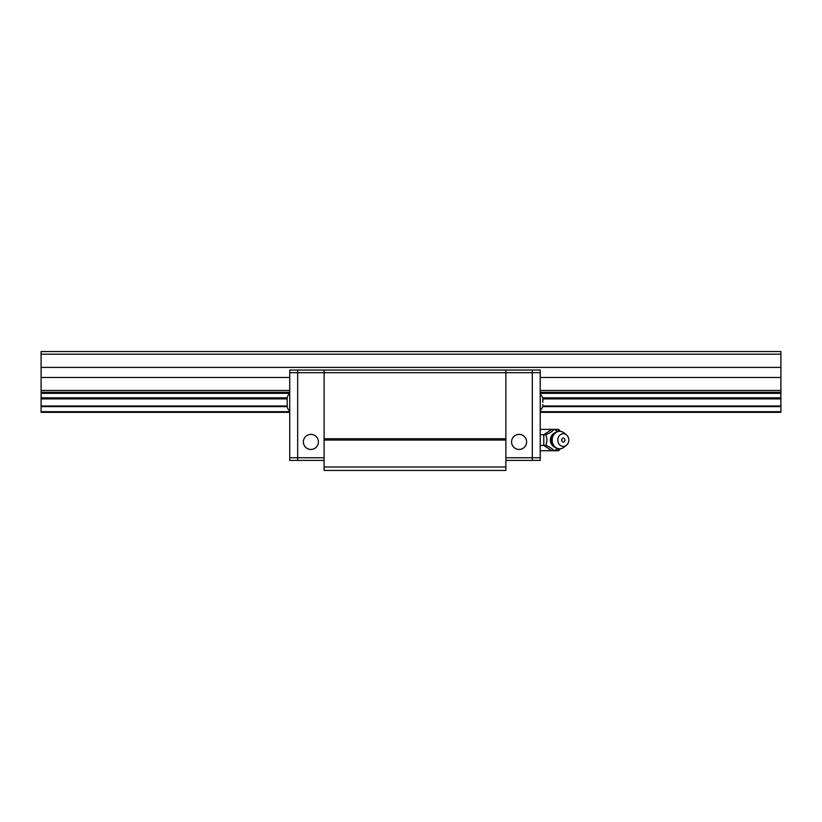 <?xml version="1.0" encoding="UTF-8"?>
<svg xmlns="http://www.w3.org/2000/svg" width="822" height="822" viewBox="0 0 822 822"><rect width="100%" height="100%" fill="white"/><g stroke="black" fill="none" stroke-linecap="round" stroke-linejoin="round"><path stroke-width="1.23" d="M41.1 354.19L780.9 354.19L780.9 351.549L41.1 351.549L41.1 412.325L289.745 412.325M540.229 412.325L780.9 412.325L780.9 411.688L540.229 411.688M41.1 411.688L289.745 411.688M41.1 406.613L287.166 406.613M542.808 406.613L780.9 406.613L780.9 411.688M542.849 405.976L780.9 405.976L780.9 406.613M41.1 405.976L287.125 405.976M542.859 398.917L780.9 398.917L780.9 405.976M41.1 398.917L287.114 398.917M542.787 397.838L780.9 397.838L780.9 398.917M41.1 397.838L287.186 397.838M41.1 393.327L289.745 393.327M540.229 393.327L780.9 393.327L780.9 397.838M540.229 392.32L780.9 392.32L780.9 393.327M41.1 392.32L289.745 392.32M540.229 377.483L780.9 377.483L780.9 392.32M41.1 377.483L289.745 377.483M41.1 367.403L780.9 367.403L780.9 377.483M780.9 354.19L780.9 367.403M505.879 457.762L532.296 457.762L532.296 370.044L505.879 370.044L505.879 372.685L324.094 372.685L324.094 370.044L324.094 438.743L324.094 372.685L297.677 372.685L297.677 370.044L505.879 370.044L505.879 372.685L532.296 372.685L532.296 460.412L505.879 460.412M505.879 438.743L505.879 372.685L505.879 438.743L324.094 438.743L324.094 440.068L505.879 440.068L505.879 438.743M505.879 467.009L324.094 467.009L324.094 470.451L505.879 470.451L505.879 440.068M324.094 467.009L324.094 440.068M519.083 434.386A7.532 7.532 0 0 0 511.561 441.917A7.532 7.532 0 0 0 519.083 449.439A7.532 7.532 0 0 0 526.614 441.917A7.532 7.532 0 0 0 519.083 434.386M310.891 449.439A7.532 7.532 0 0 0 318.412 441.917A7.532 7.532 0 0 0 310.891 434.386A7.532 7.532 0 0 0 303.359 441.917A7.532 7.532 0 0 0 310.891 449.439M324.094 460.412L297.677 460.412L297.677 370.044L289.745 370.044L289.745 457.762L324.094 457.762M542.859 402.277L542.767 397.704L542.859 402.277M540.229 410.928L542.767 406.859L542.767 404.568M540.229 457.762L532.296 457.762L532.296 460.412L540.229 460.412L540.229 372.685L532.296 372.685L532.296 370.044L540.229 370.044L540.229 372.685M287.207 397.704L287.207 399.995L287.207 397.704A6.607 6.607 0 0 1 289.745 393.635M287.207 406.859L287.207 404.568L287.207 406.859A6.607 6.607 0 0 0 289.745 410.928M289.745 372.685L297.677 372.685L297.677 460.412L289.745 460.412L289.745 457.762M287.207 399.995L287.207 404.568M558.148 448.637L554.038 450.744C552.641 448.956 549.969 447.178 546.024 445.401L547.041 440.068L546.024 434.725C549.99 432.937 552.661 431.16 554.038 429.382L558.611 429.382L560.039 431.355M566.471 445.236A6.34 5.487 -90 0 1 560.768 445.699A6.34 5.487 -90 0 1 557.809 440.068A6.34 5.487 -90 0 1 560.768 434.437A6.34 5.487 -90 0 1 566.471 434.889A6.34 5.487 -90 0 1 568.783 440.068A6.34 5.487 -90 0 1 566.471 445.236L564.087 447.178A8.723 7.552 -90 0 1 559.731 448.781A8.723 7.552 -90 0 1 552.178 440.068A8.723 7.552 -90 0 1 559.731 431.345C556.073 431.509 553.432 433.204 551.798 436.431L551.798 436.431A7.768 6.73 90 0 0 551.017 440.068A7.768 6.73 90 0 0 551.798 443.695L551.819 443.736M557.522 431.129L559.515 430.471L558.611 429.382M559.515 430.471L560.039 430.954M540.229 429.382L554.038 429.382L558.148 431.488M560.039 448.771L558.611 450.744L540.229 450.744M558.611 450.744L559.515 449.655L557.522 448.997M551.798 450.744L543.794 445.401L540.229 445.401M546.024 445.401L543.794 445.401L543.794 434.725L540.229 434.725M560.039 449.182L559.515 449.655M546.024 434.725L543.794 434.725L551.798 429.382M559.731 431.345A8.723 7.552 -90 0 1 564.087 432.947L566.471 434.889M565.125 440.068C563.902 442.791 562.69 442.791 561.467 440.068C562.68 437.335 563.902 437.335 565.125 440.068M41.1 390.471L289.745 390.471M540.229 390.471L780.9 390.471M554.758 432.906A7.614 6.586 90 0 0 550.401 440.068A7.614 6.586 90 0 0 554.758 447.219M552.178 440.068L551.017 440.068M540.229 393.635L542.767 397.704M559.731 448.781C556.073 448.617 553.432 446.921 551.798 443.695"/></g></svg>

